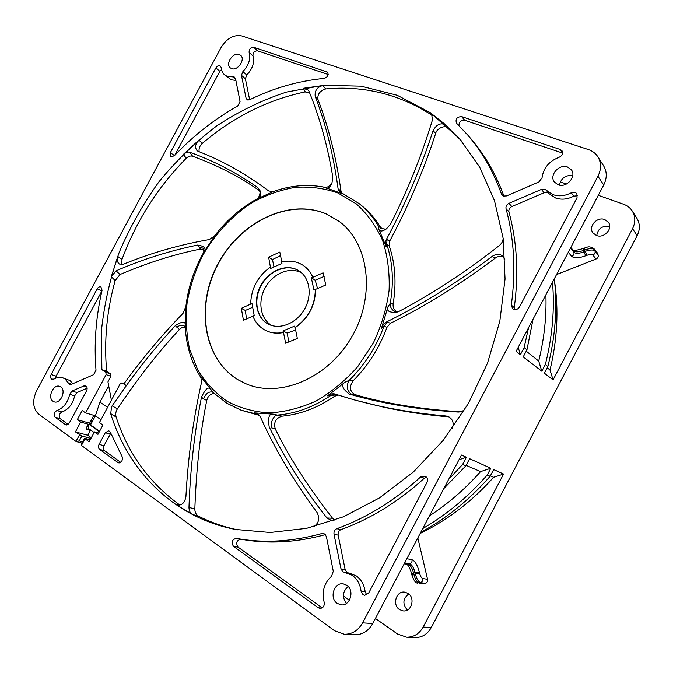 <?xml version="1.0" encoding="UTF-8"?>
<svg xmlns="http://www.w3.org/2000/svg" width="673" height="673" viewBox="0 0 673 673"><rect width="100%" height="100%" fill="white"/><g stroke="black" fill="none" stroke-linecap="round" stroke-linejoin="round"><path stroke-width="1.01" d="M259.946 191.048L259.66 190.829C239.798 176.814 217.446 165.28 192.604 156.229C190.501 155.623 188.381 156.304 186.253 158.264L186.11 158.407C157.608 187.414 136.24 221.072 121.99 259.383L121.788 264.607M341.152 192.571L359.441 203.801L341.085 192.512L342.313 193.715L323.974 187.119C307.426 184.007 290.719 185.42 273.861 191.359L256.522 199.183C240.362 208.226 226.389 220.45 214.594 235.853L209.396 239.538C179.481 244.77 150.828 252.989 123.445 264.211L119.458 264.052C117.329 262.478 116.808 259.971 117.893 256.556L121.99 259.383M111.407 400.216L107.941 381.885L110.919 376.342L106.115 374.642L85.606 412.911L82.207 410.53L77.302 419.666L80.693 422.08L89.324 424.545L87.002 426.253L86.716 429.408L90.375 430.426L87.784 435.271L75.426 431.906L80.693 422.08M203.692 249.523L200.445 249.069C174.862 254.116 148.06 262.588 120.03 274.508L115.167 280.565C106.763 310.859 103.936 341.127 106.679 371.387L110.633 373.961L110.919 376.342M432.461 115.588L431.94 115.192C399.375 94.203 363.958 85.454 325.69 88.937C319.683 90.922 317.134 94.548 318.06 99.823C328.634 127.231 336.29 157.718 341.018 191.267L341.438 192.663M461.081 140.514L448.723 128.232C445.105 124.362 436.617 128.56 435.658 133.447C423.94 169.781 408.654 205.618 389.785 240.951L387.177 239.31L386.226 246.932L378.748 228.929L378.369 225.935C373.162 217.253 366.852 209.875 359.441 203.801L362.158 206.022C369.208 211.802 375.265 218.767 380.329 226.927L382.138 228.82M309.63 92.908L305.046 91.915C267.391 99.932 233.152 117.085 202.329 143.366C199.679 145.831 198.636 148.624 199.174 151.753M185.26 327.288C183.149 326.918 181.214 327.65 179.455 329.501C158.601 351.828 137.915 378.276 117.388 408.848C115.781 411.464 115.344 414.122 116.067 416.831L116.126 417.016C128.005 453.535 149.255 482.878 179.868 505.053M214.132 393.512C210.279 393.907 207.822 396.237 206.746 400.494C200.285 432.403 196.306 468.568 194.834 508.99C194.859 512.33 196.062 514.71 198.451 516.149L198.619 516.241C210.817 522.408 223.882 526.951 237.813 529.887M259.467 415.418L241.085 410.202L227.02 403.346M338.435 395.118L334.801 396.17C317.807 407.788 300.242 414.459 282.105 416.183C275.779 418.143 273.49 422.383 275.24 428.886C288.767 456.748 307.864 486.537 332.546 518.26L334.843 520.17M449 416.898C426.303 414.963 404.65 411.758 384.039 407.266M503.438 256.808C500.207 255.891 497.406 256.371 495.025 258.247C460.769 284.056 425.925 305.735 390.491 323.276L386.941 327.33C379.538 347.605 368.341 365.355 353.35 380.573C348.951 386.807 349.548 391.501 355.151 394.656C384.207 403.295 419.262 409.024 460.324 411.851M389.785 240.951L389.255 245.923C395.253 263.639 396.565 282.845 393.2 303.548C392.679 307.645 394.134 310.463 397.55 312.011M295.624 330.031L287.11 333.059L288.936 342.263M246.528 318.935L245.325 310.446L252.215 307.468M280.523 255.58L272.481 259.542L273.869 266.516M324.235 276.334L315.233 280.22L317.53 288.524M301.925 273.129C290.29 266.054 272.515 273.474 265.044 288.12C257.473 301.782 260.51 319.372 271.875 325.539M120.03 274.508L116.076 270.824C142.289 259.425 169.461 250.844 197.584 245.073L200.445 249.069M215.141 235.205L203.389 252.905C204.045 251.895 203.919 250.322 203.002 248.186L198.577 246.764M115.167 280.565L111.272 276.729L116.076 270.824M106.679 371.387L101.875 369.67L101.463 330.401C104.281 303.935 110.195 277.924 119.205 252.367C129.839 227.365 143.097 203.835 158.971 181.777C176.166 160.805 195.355 142.23 216.546 126.044C238.663 111.466 261.948 100.142 286.404 92.092L323.705 85.286L361.073 86.178L397.188 95.272L430.543 112.828L459.558 138.747L479.689 167.156L494.495 200.672L503.16 238.368L505.053 279.017L499.829 321.181L487.504 363.21L468.433 403.43L443.356 440.201L413.306 472.076L379.555 497.869L343.516 516.771L306.61 528.339L270.201 532.486L235.516 529.458C173.457 517.529 128.459 471.024 110.725 413.828L116.126 417.016M179.119 505.179L175.611 504.287L192.461 514.475L198.619 516.241M448.723 128.232L446.241 125.287L430.459 112.837L431.629 114.006L432.445 119.971C421.769 155.328 407.838 189.996 390.66 223.966L386.613 228.669C386.554 229.333 384.628 229.19 380.842 228.248L381.154 228.416M431.94 115.192L430.459 112.837L432.1 115.302M325.69 88.937L322.872 85.547L303.363 88.272L308.427 90.19L308.865 91.015C319.625 117.085 327.608 145.78 332.815 177.108L331.949 183.132C329.047 186.758 326.388 188.087 323.974 187.119L323.545 187.119M305.046 91.915L303.363 88.272L305.239 91.881M202.329 143.366L198.905 140.085L183.51 154.252C185.521 152.35 187.607 151.703 189.761 152.283C213.08 160.511 235.701 172.238 257.624 187.464L257.717 187.531C261.553 193.58 261.519 197.307 257.624 198.686M186.11 158.407L183.393 154.369L186.253 158.264M115.226 280.372L111.323 276.561L117.893 256.556M110.725 413.828L111.516 406.711L126.364 385.612L111.516 406.711M126.129 385.528L122.006 382.87L124.093 383.602L122.242 382.987M98.653 433.05L94.456 431.881L97.947 434.363L102.927 425.058L99.419 422.602L120.164 383.862L122.006 382.87M94.456 431.881L89.122 441.825L84.537 438.333L90.258 439.713M84.983 438.83L81.441 445.433L334.523 630.719L344.357 634.26C352.147 634.303 358.229 630.492 362.612 622.845L597.944 176.25C601.401 169.234 601.376 162.748 597.868 156.801C595.63 153.351 592.45 150.937 588.345 149.557L241.792 35.947C233.775 34.432 226.902 38.243 221.148 47.379L36.645 390.71C32.136 400.679 32.809 408.486 38.681 414.131L75.973 441.438L79.246 440.95L82.653 441.841M90.931 438.451L81.887 436.02L75.426 431.906M101.875 369.67L105.838 372.253L106.115 374.642M231.605 68.621C237.619 71.22 245.729 59.291 240.631 55.321L239.193 54.479C233.094 51.964 225.102 63.943 230.259 67.847L231.605 68.621M558.136 184.764C566.43 188.238 576.811 176.654 571.427 169.89L567.507 167.005C559.019 163.615 548.806 175.476 554.468 182.122L558.136 184.764M337.207 603.361L341.085 604.834C350.246 606.264 354.864 590.221 346.763 585.258L343.247 583.87C334.052 582.111 329.055 598.162 337.207 603.361M53.007 401.268L54.244 401.874C60.553 404.221 66.526 390.39 60.721 386.899L59.603 386.344C53.318 383.896 47.228 397.65 53.007 401.268M326.413 536.667L324.697 533.967L321.904 533.529C292.166 541.723 263.782 543.363 236.753 538.45L236.273 538.366C231.916 539.553 230.99 542.219 233.489 546.35L318.304 607.761L320.028 608.417C323.276 608.013 324.638 605.919 324.134 602.133C321.644 591.634 324.134 582.986 331.587 576.197L333.278 571.259L326.413 536.667M426.976 482.457C428.053 479.866 427.548 477.805 425.471 476.274L420.701 476.896C394.715 500.544 366.76 517.815 336.828 528.709C334.649 529.76 333.715 531.594 334.018 534.227L341.009 568.895L342.784 571.705L352.072 575.205C357.186 578.881 360.198 584.24 361.098 591.281L363.025 594.705L364.69 595.344L368.678 593.048L426.976 482.457M541.437 189.391L508.956 203.339C506.618 204.575 505.642 206.359 506.029 208.689C514.172 238.671 515.93 270.798 511.32 305.079L512.59 308.638L513.541 309.244C515.998 310.043 517.991 309.269 519.514 306.938L577.039 197.803L576.887 193.647L575.163 192.377L571.259 192.781C564.984 196.02 558.868 196.642 552.928 194.632L544.751 189.222L541.437 189.391L544.112 192.739L547.41 192.579L555.545 197.98C561.45 199.982 567.524 199.376 573.766 196.163L577.56 195.75M461.628 116.622C456.984 116.85 455.259 119.012 456.462 123.117L467.937 135.273C482.196 151.888 493.368 171.489 501.469 194.085L503.429 196.062L506.626 195.91L538.955 181.912L542.051 177.79C543.363 168.048 549.025 161.226 559.044 157.314C562.266 155.741 563.267 153.57 562.048 150.802L560.323 149.532L461.628 116.622L464.673 120.257C460.921 120.063 459.011 121.83 458.944 125.557M247.412 99.966L249.633 99.755C273.633 87.995 298.492 80.878 324.201 78.413C327.717 77.109 328.819 75.023 327.515 72.137L253.704 47.287C250.575 47.379 249.035 49.079 249.103 52.385C250.844 58.93 248.766 65.34 242.869 71.607L241.464 75.359L246.099 98.351L247.412 99.966M170.319 152.721L215.865 67.948C217.026 66.114 218.397 65.365 219.97 65.71L221.249 67.569C221.501 70.699 222.645 73.147 224.681 74.922L227.381 76.478L234.229 76.991L235.508 78.556L240.059 101.522L237.729 105.998C214.351 119.188 193.201 135.811 174.273 155.85L170.706 156.725L170.319 152.721L174.526 155.581M65.365 424.621L65.988 424.924L69.327 422.972L86.565 390.828C87.482 388.767 87.313 387.177 86.043 386.05L83.948 385.923L72.095 391.013L69.706 394.319C67.737 402.748 63.472 408.149 56.894 410.538C54.033 412.406 53.461 414.644 55.178 417.243L65.365 424.621L66.694 424.991M93.547 374.735L96.012 370.268C93.867 343.684 95.894 317.017 102.077 290.256L100.925 286.934C99.503 286.479 98.258 287.127 97.181 288.86L51.165 374.516C50.265 376.51 50.408 378.058 51.594 379.143L53.907 379.109C56.969 377.36 59.931 376.93 62.774 377.822L65.003 378.924L69.353 384.19L71.414 384.317L93.547 374.735M110.372 432.285L108.799 430.754L105.291 432.739L99.057 444.382C98.115 446.51 98.3 448.193 99.621 449.421L118.448 462.864C121.746 462.418 122.949 460.307 122.065 456.546L110.372 432.285M116.067 416.831L110.666 413.643M117.388 408.848L112.307 405.97M185.765 307.494L185.268 325.539C185.698 321.097 182.4 321.105 175.384 325.564L179.455 329.501M175.384 325.564C157.869 344.534 141.523 364.547 126.364 385.612L123.84 383.955C141.961 358.877 161.739 335.272 183.174 313.138L185.992 306.064M203.162 253.309L203.381 252.905C193.765 270.134 187.902 288.254 185.798 307.267L185.815 307.225M275.055 191.09L273.44 191.527M257.717 187.531L259.324 189.593C261.662 190.846 258.297 200.175 256.522 199.183L256.186 199.368M185.277 327.616L185.268 325.539M213.526 392.864L199.94 375.559L201.067 377.881M282.105 416.183L273.154 414.147L254.545 412.911L258.878 414.812M353.35 380.573L349.287 380.287L344.988 382.222L327.549 395.875L331.335 395.152L334.801 396.17M393.2 303.548L390.239 303.304L387.934 306.888L381.364 328.66L383.997 326.195L386.941 327.33M340.151 191.948L341.11 192.545L338.09 188.777C338.561 191.065 339.966 192.714 342.313 193.715M326.565 214.014C289.213 197.795 240.143 221.821 217.993 263.782C195.372 305.492 203.111 358.995 238.183 379.883L246.158 383.871C280.018 398.424 328.323 378.184 351.937 336.626C375.871 295.262 368.939 243.348 339.276 221.476L326.565 214.014M246.268 383.913L238.402 379.976C203.339 359.088 195.591 305.601 218.203 263.9C240.354 221.955 289.407 197.946 326.758 214.157L339.369 221.543M265.507 330.376L265.608 330.426C271.034 333.127 276.998 333.825 283.501 332.512L285.621 343.247L297.331 338.435L295.144 327.675C308.503 318.253 315.301 305.492 315.528 289.382L325.766 284.999L323.082 272.851L312.911 277.259C310.665 272.111 307.359 268.106 302.985 265.255L302.884 265.196M281.819 261.982L279.808 252.089L268.62 257.136L270.395 267.046L270.672 268.451L281.937 263.429L281.651 262.024C288.263 260.443 294.421 260.981 300.124 263.639L302.783 265.128C307.157 267.98 310.472 271.985 312.718 277.133L311.313 277.747L315.233 280.22M311.313 277.747L313.912 289.861L315.326 289.255C315.099 305.374 308.301 318.144 294.942 327.566L294.639 326.077L282.997 330.923L283.291 332.403C276.788 333.715 270.824 333.026 265.398 330.325L264.775 329.989C259.273 326.918 255.303 322.258 252.855 316.024L254.192 315.452L251.971 303.506L250.642 304.087L241.296 308.343L243.449 320.255L252.922 316.201M287.11 333.059L282.997 330.923M241.296 308.343L245.325 310.446M250.642 304.087C251.13 288.608 257.717 276.258 270.395 267.046M272.481 259.542L268.62 257.136M267.989 323.949L268.258 324.092C279.615 330.149 296.423 323.477 304.415 309.378C312.55 295.363 309.816 277.486 298.846 270.748L296.911 269.671C284.973 263.774 268.174 271.345 260.661 285.63C252.981 299.822 256.22 317.698 267.989 323.949M268.468 324.193L268.409 324.167C256.539 318.11 253.258 299.956 261.074 285.865C268.418 271.53 285.478 263.841 297.315 269.923L299.048 270.874M325.757 187.927C327.97 189.02 330.031 187.422 331.949 183.132M322.872 85.547C317.092 87.053 314.543 90.712 315.216 96.508C325.858 124.227 333.48 154.983 338.09 188.777M315.216 96.508L318.06 99.823M341.018 191.267L338.578 189.096M380.329 226.927L378.369 225.935L380.842 228.248M378.748 228.929C379.547 231.781 382.163 231.705 386.605 228.711M386.226 246.932C385.293 244.215 385.41 241.599 386.588 239.075C405.693 203.524 421.197 167.367 433.109 130.596C436.676 124.101 441.059 122.326 446.241 125.287M433.109 130.596L435.658 133.447M387.177 239.31L386.588 239.075M396.877 312.213L394.748 311.599C391.45 309.504 389.945 306.745 390.239 303.304C393.941 282.147 392.788 262.495 386.773 244.349L389.255 245.923M387.934 306.888C386.294 310.665 388.952 312.508 395.909 312.423L399.165 311.313C432.899 293.462 466.296 271.539 499.341 245.544C501.789 243.441 503.051 241.027 503.152 238.292M381.364 328.66C382.474 325.539 384.233 323.284 386.639 321.904C422.316 304.322 457.497 282.475 492.182 256.354C496.119 253.847 499.593 253.729 502.596 256.009L505.044 259.946M492.182 256.354L495.025 258.247M390.491 323.276L386.639 321.904M387.37 322.106L383.997 326.195C376.325 346.898 364.758 364.926 349.287 380.287C346.191 385.436 346.746 389.995 350.944 393.974L355.151 394.656M465.203 408.923C463.318 411.035 460.921 412.069 458.002 412.053L440.588 410.791C407.771 407.788 377.435 402.252 349.581 394.176L352.189 394.521M349.581 394.176L349.447 394.142C342.38 388.918 340.891 384.948 344.988 382.222M327.549 395.875C330.14 394.058 332.63 393.436 335.028 394.008C368.577 405.121 405.558 412.448 445.972 415.998L447.898 416.41C452.769 418.858 454.241 422.871 452.306 428.449M445.972 415.998L448.782 416.78M335.76 394.252L331.335 395.152C313.946 406.938 296.011 413.584 277.537 415.081C273.701 414.778 269.545 424.108 271.833 428.028L275.24 428.886M269.267 427.103C284.351 457.867 303.557 488.161 326.901 517.974L332.546 518.26M333.631 520.608L331.848 520.692L326.901 517.974M273.154 414.147C269.04 413.466 267.728 417.748 269.208 426.976M254.545 412.911L258.466 414.475L260.258 416.68C274.988 449.312 293.933 481.254 317.084 512.506C320.062 518.673 318.834 523.426 313.399 526.774M258.718 414.669L241.085 410.202L226.894 403.278L212.475 392.056C208.613 391.425 205.669 393.688 203.633 398.837L206.746 400.494M194.834 508.99L188.97 507.392C190.266 469.333 194.421 432.655 201.454 397.348L203.599 398.963M198.451 516.149L192.453 514.466C190.181 513.146 189.02 510.79 188.97 507.392M201.454 397.348L201.488 397.205C205.484 388.7 208.58 386.151 210.767 389.558M199.94 375.559L200.933 377.545L201.454 382.617C193.201 419.464 188.019 457.472 185.916 496.632C184.789 502.714 181.929 505.524 177.336 505.07L175.611 504.287M176.906 327.398C179.119 325.362 181.458 324.756 183.906 325.572L185.252 327.145C186.295 346.065 191.561 362.974 201.05 377.864L200.933 377.545M272.935 191.62L268.678 190.947C245.796 173.827 222.317 160.637 198.224 151.383L197.13 150.735C194.632 147.53 195.22 143.98 198.905 140.085M257.624 187.464L259.66 190.829M192.604 156.229L189.761 152.283M197.584 245.073L197.694 245.056C204.525 246.158 206.586 248.514 203.877 252.114M108.58 385.982L99.924 402.134L95.398 415.83L85.606 412.911M100.967 419.716L95.398 415.83L90.544 424.89L99.587 431.3M90.939 424.15L89.593 423.199L77.302 419.666M81.441 445.433L81.307 444.357M420.196 533.428C447.495 520.195 471.975 501.478 493.62 477.275L503.589 474.053L423.199 627.026C419.304 633.84 413.769 637.222 406.61 637.18L397.516 634L375.399 618.462M349.422 600.207L343.415 595.984M406.61 637.18L414.879 637.567C421.954 637.617 427.414 634.286 431.25 627.572L637.138 235.643C640.149 229.468 640.065 223.68 636.877 218.271L632.292 211.053C635.522 216.529 635.606 222.401 632.536 228.677L553.063 379.9L544.348 373.179L547.856 366.499L545.349 364.497L541.815 371.227L523.224 356.892L526.942 349.834L524.141 347.605L520.397 354.713L516.082 351.382L603.715 184.999C607.105 178.101 607.071 171.716 603.614 165.852L597.868 156.801M596.732 235.567C598.003 228.416 602.318 225.413 609.696 226.557M407.358 610.049C402.345 604.018 402.816 598.65 408.763 593.939M425.42 583.398L420.541 582.633C418.421 581.817 416.688 578.906 415.334 573.892L413.87 574.321C415.224 579.335 416.957 582.246 419.077 583.054L422.795 583.895L425.42 583.398C427.136 582.692 427.851 581.329 427.565 579.318L417.832 537.912M399.535 609.57L403.135 610.891C411.582 612.194 415.578 597.876 408.04 593.401L404.784 592.147C396.288 590.541 391.938 604.892 399.535 609.57M490.356 475.861L493.62 477.275M344.357 634.26L354.747 634.748C362.436 634.79 368.425 631.055 372.733 623.543L461.485 455.041L466.397 457.261L462.637 464.404L465.884 465.809L469.619 458.708L490.785 468.273L487.227 475.029L490.137 476.282L493.662 469.569L503.589 474.053M346.444 603.42C341.985 597.161 342.565 591.508 348.168 586.461M429.441 515.863C448.092 503.766 465.136 489.019 480.564 471.613L490.785 468.273M487.227 475.029C468.055 496.926 446.569 514.761 422.77 528.532M466.12 465.354L480.564 471.613M443.818 488.573L465.884 465.809M462.637 464.404L448.597 479.496M459.011 459.735L466.397 457.261M420.743 532.385C446.46 518.395 469.594 499.694 490.137 476.282M560.281 181.87L566.422 184.049M598.289 195.305L623.568 204.247C627.32 205.602 630.222 207.873 632.292 211.053M553.063 379.9L550.009 370.015C557.32 339.714 558.851 310.261 554.611 281.651M556.529 274.584L596.034 259.012C597.851 258.104 598.558 256.766 598.154 254.991L597.254 252.829L594.108 248.825L595.008 250.995L598.154 254.991M596.413 235.457C604.009 238.797 613.339 228.542 608.375 222.283L604.775 219.566C597.01 216.285 587.815 226.809 593.039 232.976L596.413 235.457M550.009 370.015L547.183 367.778M547.856 366.499C555.376 336.576 557.53 307.342 554.308 278.807M559.381 185.109C561.097 178.185 565.556 174.98 572.765 175.485M520.397 354.713L518.202 347.352M528.549 327.717L524.141 347.605M526.942 349.834L533.066 319.12M541.815 371.227L538.711 361.073L526.227 351.188M538.711 361.073C544.221 338.712 546.611 316.613 545.896 294.782M552.491 282.256C554.788 309.134 552.407 336.55 545.349 364.497M87.784 435.271L91.284 437.786M93.799 415.359L89.593 423.199M99.924 402.134L107.579 407.367M240.799 539.182C236.509 540.419 235.609 543.061 238.099 547.124L322.216 607.87M236.753 538.45L241.338 539.275C268.047 544.129 296.086 542.581 325.429 534.614M348.042 572.858L346.923 572.344L345.148 569.56L338.149 535.119C337.846 532.511 338.771 530.686 340.942 529.643C370.705 518.841 398.5 501.705 424.318 478.234L426.505 477.157M366.785 594.966L365.161 591.786C364.261 584.803 361.258 579.478 356.16 575.827L349.186 573.034L345.064 572.403M514.424 309.521L514.265 307.654C518.824 273.608 517.041 241.674 508.923 211.869C508.536 209.555 509.511 207.78 511.833 206.552L544.112 192.739M503.976 196.222C495.925 174.214 484.922 155.084 470.965 138.815L467.937 135.273M562.628 153.091L464.673 120.257M249.641 99.755L245.376 78.741L246.764 75.014C252.636 68.789 254.697 62.412 252.955 55.893C252.888 52.603 254.411 50.912 257.532 50.82L328.18 74.501M221.526 69.496L219.844 71.313L174.66 155.446M224.681 74.922L231.335 79.826L235.87 80.398M68.141 424.402L60.191 418.665C58.475 416.074 59.047 413.845 61.891 411.994C68.444 409.63 72.701 404.254 74.644 395.875L77.016 392.586L87.145 388.254M72.861 383.694L69.925 380.556L62.774 377.822M55.523 378.293L56.111 376.148L101.951 290.812M120.669 462.334L104.567 450.708C103.247 449.48 103.062 447.806 103.995 445.694L110.767 433.269M75.973 441.438L79.498 434.859M226.851 401.158C215.082 392.839 205.374 382.407 197.736 369.864L189.576 349.085C186.345 334.06 185.529 318.506 187.136 302.429C190.072 286.378 195.204 270.849 202.506 255.858C214.847 234.086 231.966 215.671 252.131 202.649C266.02 195.019 280.372 189.921 295.178 187.346C309.975 186.362 324.184 188.221 337.804 192.932L356.328 203.885C367.281 213.753 376.039 225.935 382.592 240.412C387.631 255.967 389.793 272.649 389.087 290.484C386.639 308.537 381.347 326.127 373.212 343.255L357.674 366.743C345.215 380.758 331.335 392.191 316.049 401.049C300.36 408.149 284.662 412.103 268.964 412.919C253.679 411.91 239.638 407.989 226.851 401.158M203.633 398.837L201.488 397.205M352.08 394.487L349.447 394.142M198.695 246.755L197.694 245.056M105.838 372.253L110.633 373.961M89.324 424.545L99.385 431.679M423.199 627.026L431.25 627.572M406.887 558.691L412.002 559.717C414.997 560.971 417.437 565.076 419.313 572.033L419.599 573.261C420.406 576.256 421.449 578.006 422.711 578.502L427.565 579.318M422.711 578.502C422.997 580.538 422.274 581.918 420.541 582.633L419.077 583.054L423.965 583.819M419.313 572.033L415.056 572.664L415.334 573.892L419.599 573.261M411.994 575.28L413.87 574.321L413.584 573.093L411.716 574.052M404.179 563.831L408.351 564.311C410.505 565.185 412.255 568.113 413.584 573.093L415.056 572.664C413.718 567.684 411.969 564.748 409.815 563.865L404.675 562.88M404.33 563.545L408.351 564.311L409.815 563.865C411.556 563.133 412.28 561.753 412.002 559.717M362.612 622.845L372.733 623.543M603.715 184.999L597.944 176.25M637.138 235.643L632.536 228.677M596.034 259.012L592.871 255.059C591.811 254.201 589.826 254.285 586.915 255.311L585.746 255.774C578.99 258.171 574.321 258.373 571.739 256.371L568.264 252.308M597.666 253.595L594.52 249.59C592.762 248.135 589.447 248.27 584.585 249.986L584.24 248.043M586.915 255.311L585.073 251.408C589.935 249.683 593.25 249.548 595.008 250.995C595.412 252.787 594.705 254.142 592.871 255.059M583.07 248.514L583.424 250.457L584.585 249.986L585.073 251.408L583.903 251.87L585.746 255.774M571.739 256.371C573.564 255.446 574.288 254.083 573.892 252.282C575.726 253.729 579.066 253.586 583.903 251.87L583.424 250.457C578.587 252.173 575.255 252.308 573.413 250.861L570.712 247.647M570.435 248.177L573.892 252.282L572.933 250.003L570.813 247.471M81.887 436.02L79.246 440.95M94.119 432.503L88.441 428.457L88.365 426.623L87.229 425.816M86.716 429.408L88.718 428.592M88.365 426.623L87.002 426.253M92.664 420.936L90.72 421.096M325 534.194L321.904 533.529M318.304 607.761L321.837 608.081M238.099 547.124L233.489 546.35M424.318 478.234L420.701 476.896M361.098 591.281L365.161 591.786M341.009 568.895L345.148 569.56M338.149 535.119L334.018 534.227M336.828 528.709L340.942 529.643M508.956 203.339L511.833 206.552M508.923 211.869L506.029 208.689M511.32 305.079L514.265 307.654M573.766 196.163L571.259 192.781M546.165 190.156L548.815 193.513M501.469 194.085L503.118 195.927M562.645 152.855L560.323 149.532M246.099 98.351L248.202 100.109M252.955 55.893L249.103 52.385M253.704 47.287L257.532 50.82M242.869 71.607L246.764 75.014M245.376 78.741L241.464 75.359M328.062 73.012L326.649 71.607M219.844 71.313L215.865 67.948M235.609 79.094L233.035 76.899M86.758 386.849L83.948 385.923M74.644 395.875L69.706 394.319M72.095 391.013L77.016 392.586M56.894 410.538L61.891 411.994M60.191 418.665L55.178 417.243M68.587 383.274L71.574 384.249M51.165 374.516L56.111 376.148M101.859 290.98L97.181 288.86M110.195 434.119L105.291 432.739M104.567 450.708L99.621 449.421M99.057 444.382L103.995 445.694M117.674 462.502L119.314 462.906M444.441 411.11L458.574 412.061M339.024 395.303L354.587 399.981L383.989 407.258M395.909 312.423L396.515 312.306M84.537 438.333L81.265 444.449M417.899 583.129C415.805 583.356 413.836 580.732 411.994 575.247L411.708 574.019C410.286 568.921 408.704 565.699 406.955 564.353M572.858 249.919C574.103 250.684 577.501 250.221 583.045 248.522L584.214 248.059C587.285 247.597 588.438 245.182 594.108 248.825M76.369 441.614L81.997 443.078M92.554 421.13L90.611 421.298"/></g></svg>
